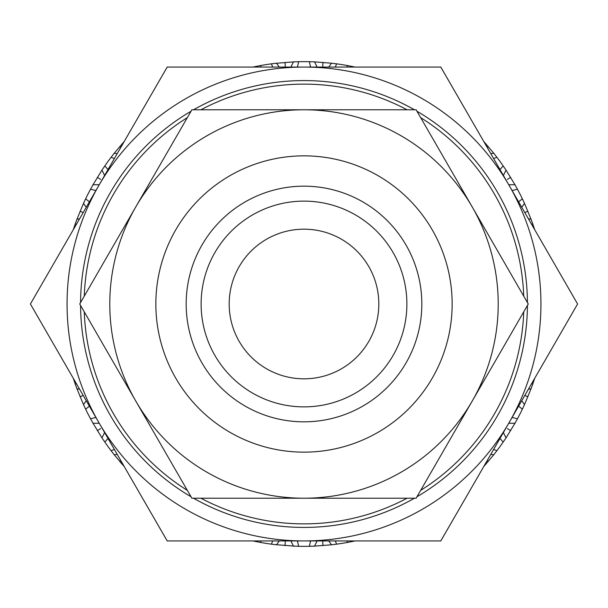 <?xml version="1.0" encoding="UTF-8"?>
<svg xmlns="http://www.w3.org/2000/svg" width="608" height="608" viewBox="0 0 608 608"><rect width="100%" height="100%" fill="white"/><g stroke="black" fill="none" stroke-linecap="round" stroke-linejoin="round"><path stroke-width="0.91" d="M304 378.822A74.822 74.822 0 0 0 378.822 304A74.822 74.822 0 0 0 304 229.178A74.822 74.822 0 0 0 229.178 304A74.822 74.822 0 0 0 304 378.822M304 201.119A102.881 102.881 0 0 1 406.881 304A102.881 102.881 0 0 1 304 406.881A102.881 102.881 0 0 1 201.119 304A102.881 102.881 0 0 1 304 201.119M304 186.17A117.83 117.83 0 0 0 186.17 304A117.83 117.83 0 0 0 304 421.83A117.83 117.83 0 0 0 421.83 304A117.83 117.83 0 0 0 304 186.17M200.929 498.218A219.876 219.876 0 0 0 407.071 498.218M420.66 490.375A219.876 219.876 0 0 0 523.731 311.843M523.731 296.157A219.876 219.876 0 0 0 420.66 117.625M407.071 109.782A219.876 219.876 0 0 0 200.929 109.782M193.549 109.782A223.425 223.425 0 0 1 414.451 109.782M416.974 111.241A223.425 223.425 0 0 1 527.425 302.548M527.425 305.452A223.425 223.425 0 0 1 416.974 496.759M414.451 498.218A223.425 223.425 0 0 1 193.549 498.218M304 452.147A148.147 148.147 0 0 0 452.147 304A148.147 148.147 0 0 0 304 155.853A148.147 148.147 0 0 0 155.853 304A148.147 148.147 0 0 0 304 452.147M297.411 67.055L298.627 61.697A242.364 242.364 0 0 1 309.373 61.697L314.488 61.864L317.118 67.055M290.882 67.055L293.512 61.864L298.627 61.697M257.123 541.781L256.036 541.568M255.839 541.53L253.186 540.976M279.262 540.945L276.48 544.791L271.404 544.16A242.364 242.364 0 0 1 260.786 542.48L255.763 541.515L255.58 540.945M295.45 546.212L274.55 544.563M284.985 545.612L285.289 541.789M260.786 542.48L260.695 540.945M317.118 540.945L314.488 546.136L309.373 546.303A242.364 242.364 0 0 1 298.627 546.303L293.512 546.136L290.882 540.945M331.596 544.783L314.397 546.136M314.207 546.144L313.097 546.189M332.895 544.631L331.801 544.76M323.015 545.612L322.711 541.789M298.627 546.303L297.411 540.945M352.42 540.945L352.237 541.515L347.214 542.48A242.364 242.364 0 0 1 336.596 544.16L331.52 544.791L328.738 540.945M354.95 540.945L352.146 541.53M351.964 541.568L350.877 541.781M336.596 544.16L335.32 540.945M493.772 454.746L483.725 466.594M494.585 453.72L493.901 454.586M488.292 461.404L487.244 460.507M503.363 432.584L506.054 437.836L503.181 442.077A242.364 242.364 0 0 1 496.865 450.764L493.726 454.807L490.8 454.336M515.022 423.206L506.008 437.912M505.902 438.072L505.286 438.991M515.66 422.058L515.12 423.031M510.644 430.631L507.376 428.632M496.865 450.764L493.666 449.38M521.725 400.778L524.506 404.586L522.333 409.214A242.364 242.364 0 0 1 517.454 418.79L514.984 423.267L508.744 423.259M531.065 388.725L524.468 404.662M524.385 404.837L523.921 405.84M531.521 387.494L531.141 388.535M527.911 396.75L524.795 395.458M517.454 418.79L512.111 417.438M534.675 378.351A242.364 242.364 0 0 1 532.783 383.982L531.042 388.793L528.405 389.211M532.783 383.982L531.491 383.861M528.405 218.789L531.042 219.207L532.783 224.018A242.364 242.364 0 0 1 534.675 229.649M524.476 203.353L531.073 219.283M531.141 219.465L531.521 220.506M523.921 202.16L524.385 203.163M527.911 211.25L524.795 212.542M508.744 184.741L514.984 184.733L517.454 189.21A242.364 242.364 0 0 1 522.333 198.786L524.506 203.414L521.725 207.222M506.016 170.103L515.029 184.809M515.12 184.969L515.66 185.942M505.286 169.009L505.902 169.928M510.644 177.369L507.376 179.368M522.333 198.786L518.632 201.864M490.8 153.664L493.726 153.193L496.865 157.236A242.364 242.364 0 0 1 503.181 165.923L506.054 170.164L503.363 175.416M483.725 141.406L493.78 153.262M493.901 153.414L494.585 154.28M488.292 146.596L487.244 147.493M503.181 165.923L499.989 169.571M350.877 66.219L351.964 66.432M352.161 66.47L354.814 67.024M328.738 67.055L331.52 63.209L336.596 63.84A242.364 242.364 0 0 1 347.214 65.52L352.237 66.485L352.42 67.055M314.412 61.864L331.611 63.217M331.801 63.24L332.895 63.369M313.097 61.811L314.207 61.856M323.015 62.388L322.711 66.211M347.214 65.52L347.305 67.055M274.55 63.437L293.603 61.864M293.793 61.856L294.903 61.811M284.985 62.388L285.289 66.211M309.373 61.697L310.589 67.055M255.58 67.055L255.763 66.485L260.786 65.52A242.364 242.364 0 0 1 271.404 63.84L276.48 63.209L279.262 67.055M253.186 67.024L255.854 66.47M256.036 66.432L257.123 66.219M271.404 63.84L272.68 67.055M114.228 153.254L124.275 141.406M113.415 154.28L114.099 153.414M119.708 146.596L120.756 147.493M104.637 175.416L101.946 170.164L104.819 165.923A242.364 242.364 0 0 1 111.135 157.236L114.274 153.193L117.2 153.664M92.978 184.794L101.992 170.088M102.098 169.928L102.714 169.009M92.34 185.942L92.88 184.969M97.356 177.369L100.624 179.368M111.135 157.236L114.334 158.62M86.275 207.222L83.494 203.414L85.667 198.786A242.364 242.364 0 0 1 90.546 189.21L93.016 184.733L99.256 184.741M76.935 219.275L83.532 203.338M83.615 203.163L84.079 202.16M76.479 220.506L76.859 219.465M80.089 211.25L83.205 212.542M90.546 189.21L95.889 190.562M73.325 229.649A242.364 242.364 0 0 1 75.217 224.018L76.958 219.207L79.595 218.789M75.217 224.018L76.509 224.139M79.595 389.211L76.958 388.793L75.217 383.982A242.364 242.364 0 0 1 73.325 378.351M83.524 404.647L76.927 388.717M76.859 388.535L76.479 387.494M84.079 405.84L83.615 404.837M120.756 460.507L119.708 461.404L124.275 466.594L114.22 454.738M80.089 396.75L83.205 395.458M99.256 423.259L93.016 423.267L90.546 418.79A242.364 242.364 0 0 1 85.667 409.214L83.494 404.586L86.275 400.778M101.984 437.897L92.971 423.191M92.88 423.031L92.34 422.058M102.714 438.991L102.098 438.072M97.356 430.631L100.624 428.632M85.667 409.214L89.368 406.136M117.2 454.336L114.274 454.807L111.135 450.764A242.364 242.364 0 0 1 104.819 442.077L101.946 437.836L104.637 432.584M114.099 454.586L113.415 453.72M104.819 442.077L108.011 438.429M108.011 169.571L104.819 165.923M89.368 201.864L85.667 198.786M76.509 383.861L75.217 383.982M95.889 417.438L90.546 418.79M114.334 449.38L111.135 450.764M272.68 540.945L271.404 544.16M310.589 540.945L309.373 546.303M347.305 540.945L347.214 542.48M499.989 438.429L503.181 442.077M518.632 406.136L522.333 409.214M531.491 224.139L532.783 224.018M512.111 190.562L517.454 189.21M493.666 158.62L496.865 157.236M335.32 67.055L336.596 63.84M260.695 67.055L260.786 65.52M528.261 304L416.13 498.218L191.87 498.218L79.739 304L191.87 109.782L416.13 109.782L528.261 304M577.6 304L440.8 540.945L167.2 540.945L30.4 304L167.2 67.055L440.8 67.055L577.6 304M509.2 422.469A236.945 236.945 0 0 0 304 67.055A236.945 236.945 0 0 0 98.8 422.469A236.945 236.945 0 0 0 509.2 422.469M187.34 117.625A219.876 219.876 0 0 0 84.269 296.157M84.269 311.843A219.876 219.876 0 0 0 187.34 490.375M191.026 496.759A223.425 223.425 0 0 1 80.575 305.452M80.575 302.548A223.425 223.425 0 0 1 191.026 111.241M472.196 401.105A194.218 194.218 0 0 0 304 109.782A194.218 194.218 0 0 0 135.804 401.105A194.218 194.218 0 0 0 472.196 401.105"/></g></svg>
